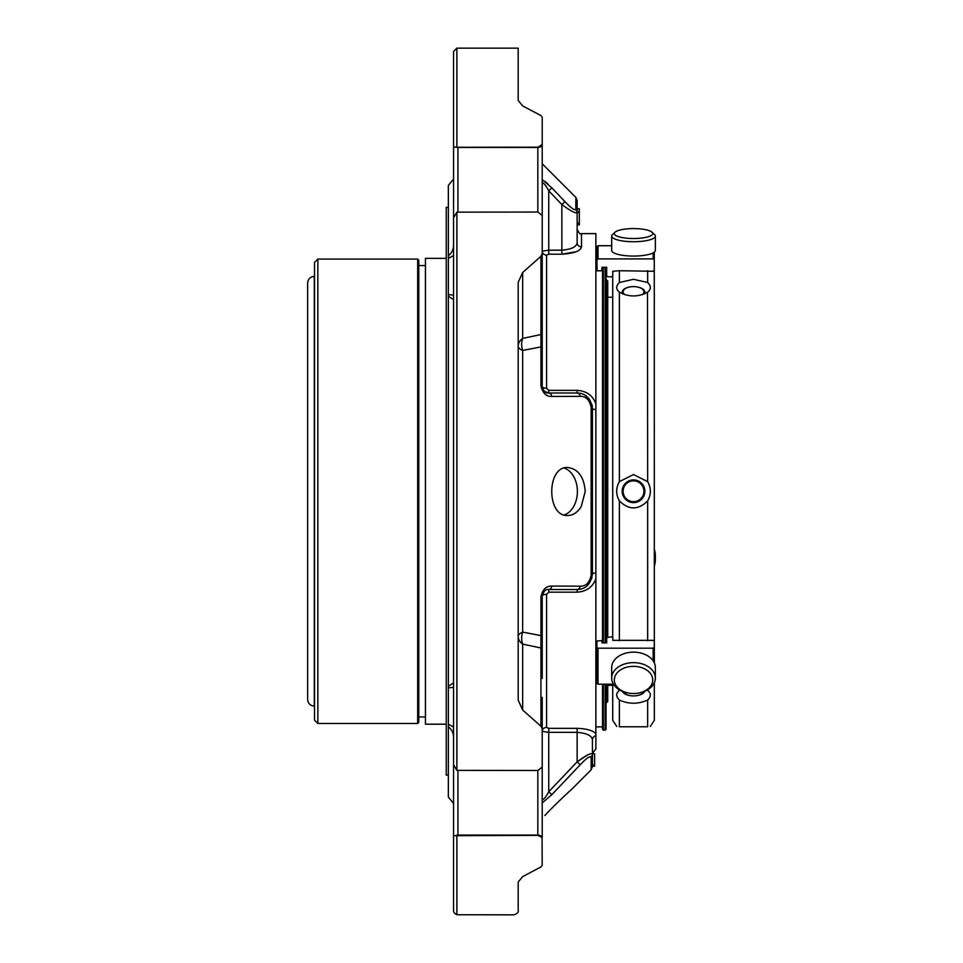 <?xml version="1.0" encoding="UTF-8"?>
<svg xmlns="http://www.w3.org/2000/svg" width="963" height="963" viewBox="0 0 963 963"><rect width="100%" height="100%" fill="white"/><g stroke="black" fill="none" stroke-linecap="round" stroke-linejoin="round"><path stroke-width="1.44" d="M633.522 228.58A19.212 4.971 180 0 1 652.035 232.215A19.212 4.971 180 0 1 633.522 238.523A19.212 4.971 180 0 1 615.008 232.215A19.212 4.971 180 0 1 633.522 228.58M633.522 480.85A10.412 10.412 0 0 1 642.538 496.475A10.412 10.412 0 0 1 624.505 496.475A10.412 10.412 0 0 1 633.522 480.85M624.891 294.75A10.412 5.212 180 0 1 624.325 289.382A10.412 5.212 180 0 1 633.522 286.625A10.412 5.212 180 0 1 642.718 289.394A10.412 5.212 180 0 1 642.152 294.75M643.729 691.723A10.412 5.212 0 0 1 633.522 695.912A10.412 5.212 0 0 1 623.314 691.723M633.522 666.348A19.212 13.59 -0 0 1 652.733 679.926A19.212 13.59 -0 0 1 633.522 693.516A19.212 13.59 -0 0 1 614.31 679.926A19.212 13.59 -0 0 1 633.522 666.348M654.322 566.063A21.836 21.09 0 0 0 655.358 559.647L655.358 555.795A21.836 21.09 0 0 0 654.322 549.379M654.322 562.223A21.836 21.09 0 0 0 655.358 555.795M652.035 232.215L654.551 234.563A21.836 5.646 180 0 1 655.358 236.079A21.836 5.646 180 0 1 633.522 241.725A21.836 5.646 180 0 1 611.686 236.079A21.836 5.646 180 0 1 612.48 234.563L615.008 232.215M655.358 236.079L655.358 250.416A21.836 5.646 180 0 1 633.522 256.074A21.836 5.646 180 0 1 611.686 250.416L611.686 236.079M612.721 685.319L607.737 685.319L607.737 684.199L607.737 701.57L606.618 702.677L606.618 684.199M607.737 280.967L607.737 636.856L607.737 280.967L606.064 279.86M633.522 479.911A11.351 11.351 0 0 0 622.17 491.262A11.351 11.351 0 0 0 633.522 502.614A11.351 11.351 0 0 0 644.873 491.262A11.351 11.351 0 0 0 633.522 479.911M644.391 293.932A11.351 5.682 -0 0 0 633.522 286.625A11.351 5.682 -0 0 0 622.652 293.932M622.399 691.362A11.351 5.682 180 0 0 633.522 695.912A11.351 5.682 180 0 0 644.644 691.362M633.522 662.64A21.836 15.444 -0 0 1 655.358 678.072A21.836 15.444 -0 0 1 633.522 693.516A21.836 15.444 -0 0 1 611.686 678.072A21.836 15.444 -0 0 1 633.522 662.64M611.686 678.072L611.686 667.576A21.836 15.444 -0 0 1 633.522 652.144A21.836 15.444 -0 0 1 655.358 667.576L655.358 678.072M616.753 726.427L612.721 720.312L612.721 684.199M612.721 637.301L612.721 276.092M654.322 292.908L654.322 304.091M654.322 682.779L654.322 720.312L654.322 682.779M654.322 662.881L654.262 261.358M647.666 481.644L633.522 474.554L619.378 481.644C615.814 488.072 615.814 494.488 619.378 500.892C628.815 510.221 638.24 510.221 647.666 500.892C651.229 494.464 651.229 488.048 647.666 481.644L647.485 292.258M619.378 481.644L619.378 292.126C615.814 289.249 615.814 286.035 619.378 282.496L633.522 279.306L647.666 282.496C651.229 286.023 651.229 289.237 647.666 292.126C638.24 297.218 628.815 297.218 619.378 292.126L619.558 292.258M647.666 726.764L619.378 726.764L647.666 726.764C651.229 726.403 651.229 726.403 647.666 726.764L647.666 700.029C638.24 704.266 628.815 704.266 619.378 700.029C615.814 696.502 615.814 693.3 619.378 690.411L619.558 690.278M619.378 726.764C615.814 726.403 615.814 726.403 619.378 726.764L619.378 700.029M647.666 700.029C651.229 696.502 651.229 693.288 647.666 690.411M619.378 282.496L619.378 270.711L612.781 271.277L612.781 275.803L611.674 276.802L607.785 276.802L606.678 275.803L606.678 267.257L602.128 267.257L601.538 270.808L597.096 270.808L596.916 258.216M596.916 270.266L596.916 246.829L598.023 245.721L611.686 245.721M596.916 259.914L598.023 258.903L598.023 245.721M653.155 252.896L653.155 258.903L598.023 258.903M653.155 258.903L654.262 259.914L654.262 270.266L653.155 271.277L619.378 270.711M654.262 252.186L654.262 259.914M654.262 258.216L654.262 270.266M613.479 684.199L598.023 684.199L596.916 683.297L596.916 640.985L601.538 640.648L602.128 642.899L606.678 642.899L606.678 637.494L611.674 636.856L612.781 637.494L612.781 640.359L612.781 637.494M606.678 642.899L606.678 637.494M612.781 640.359L653.155 640.359L654.262 640.985L654.262 662.761M654.262 647.545L653.155 648.183L598.023 648.183L596.916 647.545M612.781 271.277L612.781 275.803M606.678 275.803L606.678 267.257M542.205 179.6L551.835 187.857L564.944 201.628C570.674 207.683 574.309 210.343 575.862 209.621L575.862 197.415L577.138 200.497L577.138 224.897L579.317 224.897L577.138 224.897L579.317 224.897L577.138 224.897L579.317 224.897L579.317 208.778L577.138 208.778M579.317 224.56L577.138 224.56L579.317 224.572M522.656 876.619L540.929 866.965L522.656 876.619L518.19 882.048L518.19 910.48C518.756 912.298 517.3 913.755 513.821 914.85L456.883 914.73C454.584 913.55 453.477 912.142 453.561 910.48L453.561 835.715L537.836 835.342L542.073 837.425A4.37 3.094 180 0 0 537.836 835.09L537.836 835.342M548.308 184.342L544.841 181.321M453.561 51.472L453.561 146.809L453.561 51.472L456.883 48.15L518.19 48.15L518.19 100.489L522.656 105.918L540.929 115.56L542.205 117.245L542.205 144.45L537.836 147.447A4.37 3.094 0 0 0 542.073 145.1M540.929 597.06C542.458 589.573 546.093 585.901 551.835 586.07A4.37 3.154 90 0 1 548.754 589.525C545.84 588.947 543.65 591.138 542.205 596.073A4.37 1.408 0 0 1 540.929 597.06L540.929 635.604L522.656 632.089A15.288 6.199 -0 0 0 518.19 636.471A15.288 10.81 180 0 0 522.656 644.115A15.288 11.592 102.5 0 1 522.656 632.089L522.656 350.448A15.288 11.592 77.5 0 1 522.656 338.422A15.288 10.81 0 0 0 518.19 346.054A15.288 6.199 180 0 0 522.656 350.448L540.929 346.933L540.929 256.327L542.205 253.642L542.205 332.355A4.37 3.094 180 0 1 540.929 334.546L522.656 338.422L522.656 272.505L518.19 282.352L518.19 700.173L522.656 710.032L540.929 726.21L540.929 635.604A4.37 1.914 0 0 0 542.205 634.244L542.205 678.446M542.205 332.355L542.205 386.464A4.37 1.745 180 0 0 546.575 388.209L548.754 390.352L548.754 393.012A4.37 3.154 90 0 1 551.835 396.455C546.105 396.636 542.458 392.976 540.929 385.465A4.37 1.408 180 0 1 542.205 386.464C543.638 391.375 545.816 393.566 548.754 393.012L577.138 393.012A4.37 3.178 90 0 1 580.22 396.371L551.835 396.455M579.317 212.594L577.138 212.594C575.477 213.557 570.385 210.885 561.85 204.565L548.754 190.806C545.84 185.378 543.65 182.741 542.205 182.886C543.638 182.717 545.816 185.353 548.754 190.806L551.835 187.857M548.754 190.806L548.754 250.187L542.205 251.126L548.754 250.187L561.85 250.187L561.85 204.565L564.944 201.628M577.138 224.897L577.138 242.736A4.37 4.141 180 0 0 581.508 246.877C580.52 251.018 573.972 253.462 561.85 254.208L561.85 250.187C571.444 249.357 576.536 246.865 577.138 242.736L577.138 212.582A4.37 4.189 180 0 0 575.862 209.621M579.317 223.055L577.138 223.055M551.835 794.68L548.754 791.73C545.84 797.147 543.65 799.796 542.205 799.651C543.638 799.82 545.816 797.183 548.754 791.73L577.138 761.841C585.648 755.51 590.74 752.873 592.426 753.957L592.426 766.753L591.138 769.834L591.138 756.906C589.609 756.051 585.961 758.663 580.22 764.754L551.835 794.68L542.205 802.937M563.692 782.221L580.22 764.754L577.138 761.841L577.138 732.349C586.732 733.18 591.824 735.672 592.426 739.789L592.426 753.957A4.37 4.165 -0 0 1 591.138 756.906L591.138 769.834L571.215 789.768C571.733 789.13 554.953 804.514 544.841 815.517M594.604 765.669L592.426 766.235L594.604 766.223L594.604 753.716L592.426 753.716M577.138 589.525L548.754 589.525L548.754 592.173L577.138 592.173L577.138 589.525A4.37 3.178 90 0 0 580.22 586.166C585.949 586.347 589.597 582.687 591.138 575.164A4.37 1.312 180 0 0 592.426 574.237C590.764 584.204 585.66 589.296 577.138 589.525M551.835 586.07L580.22 586.166M581.146 506.791L585.227 491.503C584.06 476.95 578.245 468.945 567.785 467.5C546.43 466.044 546.394 516.95 567.773 515.518C573.057 515.337 577.511 512.436 581.146 506.791M548.754 390.352L577.138 390.352L577.138 393.012C585.648 393.217 590.74 398.309 592.426 408.3A4.37 1.312 180 0 0 591.138 407.361C589.609 399.862 585.961 396.19 580.22 396.371M522.656 710.032L522.656 644.115L540.929 647.991A4.37 3.094 -0 0 1 542.205 650.169M548.754 592.173L546.575 594.327A4.37 1.745 -0 0 0 542.205 596.073L542.205 634.244M540.929 866.965L542.205 865.28L540.929 866.965M457.919 835.342L457.919 835.09A4.37 3.094 180 0 0 456.546 835.246M542.073 837.425L542.205 865.28M456.883 835.427L456.883 914.73M518.19 147.183L456.546 147.291A4.37 3.094 0 0 0 457.919 147.447L537.836 147.183M542.205 348.281A4.37 1.914 180 0 0 540.929 346.933L540.929 385.465M456.883 48.15L456.883 147.11M540.929 256.327L522.656 272.505M448.349 185.45L448.349 258.373L448.349 185.45L453.561 179.034L453.561 244.771L453.561 217.831L456.883 212.137L456.883 770.388L537.836 770.484L542.205 767.066L542.205 728.883L540.929 726.21M456.883 770.388L453.561 764.694L453.561 737.766L453.561 835.715L453.561 737.766L453.561 803.491L448.349 797.087L448.349 724.152L453.561 727.017L448.349 724.152L448.349 726.848C451.864 729.485 453.609 733.12 453.561 737.766L453.561 768.402A4.37 3.094 180 0 1 454.151 766.849M542.205 285.156L542.205 182.886M577.138 242.736L577.138 229.254L577.138 242.736M587.526 755.004L577.138 761.841M594.604 765.079L592.426 765.079L594.604 765.2M594.604 765.79L592.426 765.79M548.754 791.73L548.754 728.329L546.575 727.402A4.37 3.996 180 0 0 542.205 731.399L548.754 732.349L577.138 732.349L577.138 728.329C586.515 728.69 592.763 730.448 595.868 733.613L595.868 735.744A4.37 4.141 0 0 0 592.426 739.789L592.426 753.283L595.868 749.009L595.868 735.744L595.868 749.009M542.205 697.381L542.205 767.066M542.205 838.087L542.205 768.402A4.37 3.094 0 0 0 542.109 767.764M456.546 147.291L453.561 146.809L453.561 244.771C453.609 249.405 451.864 253.04 448.349 255.689M456.883 212.137L537.836 212.041L542.205 215.459L542.205 253.642M548.754 250.187L548.754 254.208L546.575 255.135A4.37 3.996 -0 0 1 542.205 251.126L542.205 386.464L542.939 389.485M542.109 214.773A4.37 3.094 180 0 0 542.205 214.135L542.205 144.45M453.561 217.831L453.561 764.694M453.561 255.52L448.349 258.373L448.349 294.654L453.561 295.123L448.349 294.654L448.349 686.27L453.561 682.911M453.561 299.625L448.349 296.267L448.349 724.152M453.561 687.413L448.349 687.871M577.138 390.352C586.515 390.978 592.763 395.468 595.868 403.822L595.868 409.648A4.37 1.384 0 0 1 592.426 408.3L592.426 574.237A4.37 1.384 0 0 1 595.868 572.889L595.868 733.613M602.525 684.199L602.525 729.292L603.404 730.183L603.404 684.199M603.404 642.899L603.404 267.257M606.064 267.257L606.064 642.899M606.064 684.199L606.064 729.292L605.185 730.183L605.185 684.199M592.04 404.893L592.426 408.3L592.04 404.893L587.586 397.153M548.754 254.208L561.85 254.208L575.982 251.776M587.803 585.179L591.992 577.872M602.525 642.899L602.525 267.257M581.508 246.877L581.508 233.624L595.868 233.624L595.868 403.822M595.868 578.703C592.775 587.057 586.527 591.547 577.138 592.173M595.868 572.889L595.868 409.648L595.868 572.889M307.642 699.463L307.642 283.074C308.04 279.029 310.255 276.814 314.299 276.417L314.299 706.12C310.255 705.723 308.04 703.508 307.642 699.463M314.516 262.393L314.516 720.143L317.85 723.478L317.85 259.059L314.516 262.393L314.299 706.12M314.516 720.143L314.516 706.12M418.785 722.358L418.785 260.166L417.677 259.059L417.677 723.478L418.785 722.358M446.242 724.188L425.441 724.188L425.441 258.337L446.242 258.337M448.349 775.107L446.242 775.107L446.242 207.418L448.349 207.418M564.149 514.928A24.015 16.985 90 0 0 577.391 491.503A24.015 16.985 90 0 0 564.125 468.078M647.666 282.496L647.666 270.711M619.378 640.708L619.378 500.892M647.666 640.708L647.666 500.892M653.155 648.183L653.155 660.823M598.023 684.199L598.023 648.183M606.618 642.899L606.618 279.86M591.138 407.361L591.138 575.164M457.919 770.484L457.919 835.09L537.836 835.09L537.836 770.484M453.561 214.135A4.37 3.094 0 0 0 454.151 215.688M537.836 212.041L537.836 147.447L457.919 147.447L457.919 212.041M605.185 267.257L605.185 642.899M546.575 255.135L546.575 388.209M548.754 728.329L577.138 728.329M546.575 594.327L546.575 727.402M612.721 297.218L607.737 297.218M650.29 726.427L654.322 720.312M575.862 197.415L542.205 163.758M545.19 391.965L543.469 390.34M579.317 211.788L577.138 211.788M542.205 596.073L542.976 592.967M588.862 398.501L584.938 395.143M603.404 730.183L605.185 730.183M544.167 391.134L548.38 393M581.508 233.624C580.436 234.731 578.98 233.275 577.138 229.254M595.868 726.86L602.525 726.86M595.868 255.677L596.916 255.677M317.85 723.478L417.677 723.478M317.85 259.059L417.677 259.059M418.785 716.99L425.441 716.99M418.785 265.547L425.441 265.547"/></g></svg>
